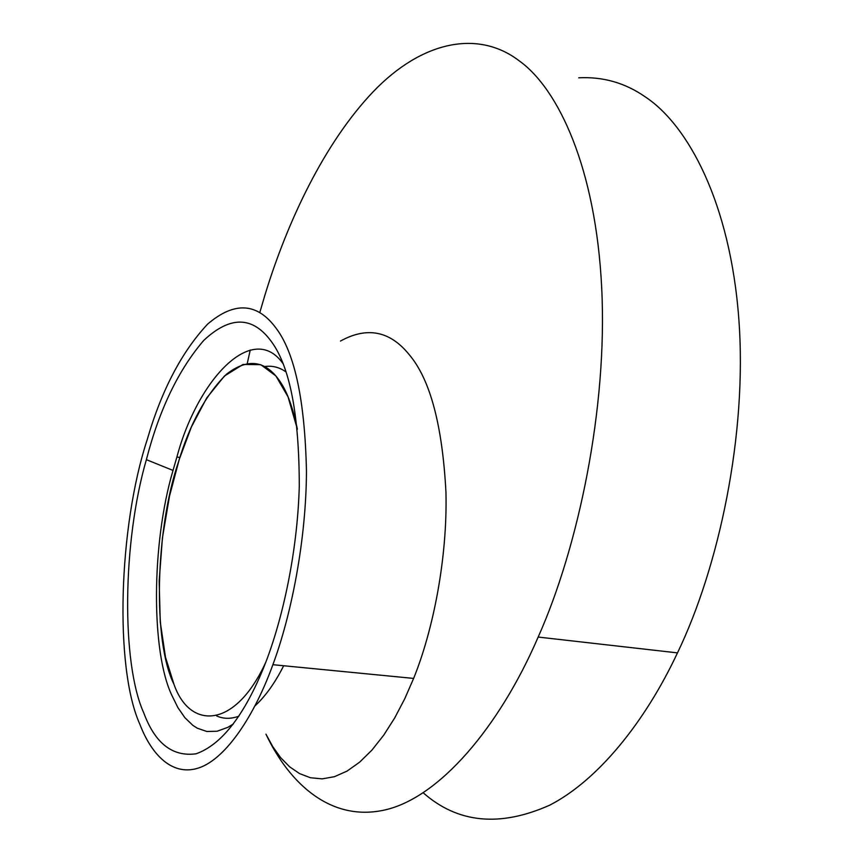 <?xml version="1.0" encoding="UTF-8"?>
<svg xmlns="http://www.w3.org/2000/svg" width="863" height="863" viewBox="0 0 863 863"><rect width="100%" height="100%" fill="white"/><g stroke="black" fill="none" stroke-linecap="round" stroke-linejoin="round"><path stroke-width="1.29" d="M238.835 716.193C230.906 719.073 223.539 718.998 216.71 715.966C223.539 718.998 230.906 719.073 238.835 716.193C230.906 719.073 223.539 718.998 216.71 715.966M264.822 366.527C272.449 365.491 279.483 367.282 285.923 371.899C279.483 367.282 272.449 365.491 264.822 366.527C272.449 365.491 279.483 367.282 285.923 371.899M340.464 341.058C366.937 326.484 389.72 330.853 408.803 354.154C430.054 378.835 442.439 424.984 445.966 492.579C447.476 558.35 433.14 630.324 413.625 678.415L404.725 698.814L394.715 717.908L383.733 735.168L371.964 750.076L359.644 762.158L347.055 771.101L334.477 776.678L322.212 778.868L310.497 777.757L299.558 773.604L289.547 766.743L280.594 757.585L272.719 746.571L265.944 734.154C289.601 784.079 331.316 822.277 385.189 809.882C438.965 797.585 498.987 727.973 538.167 637.056C578.156 547.574 607.628 408.447 601.716 288.231C595.869 167.961 558.296 88.673 519.105 60.755C478.016 29.407 421.77 41.025 373.172 91.737C324.348 142.978 287.357 221.446 264.844 295.362L259.839 312.428M139.882 724.327C114.207 667.52 118.695 526.667 147.109 440.001C161.349 390.734 181.5 352.126 207.562 324.164C234.563 301.025 257.562 302.579 276.548 328.814C294.963 353.733 304.93 401.209 306.462 471.241C306.203 539.418 291.565 614.488 272.881 664.693C254.348 715.966 226.128 758.081 199.698 767.606C173.258 777.153 151.845 755.632 139.882 724.327M271.899 342.277C290.087 367.616 299.213 415.599 299.278 486.225C297.422 554.693 281.316 625.697 262.223 671.134C242.708 717.52 220.648 745.071 196.052 753.809C172.503 756.959 155.092 743.356 143.797 712.989C121.198 663.162 122.503 541.878 146.376 459.666C159.31 409.666 178.436 369.903 203.776 340.389C230.464 315.405 253.161 316.031 271.899 342.277M233.377 723.928L227.886 727.315L217.088 731.252L206.807 731.479L197.293 728.199L192.881 725.373L184.844 717.649L177.907 707.617L172.093 695.826C150.949 652.363 151.327 543.819 173.021 470.432L176.893 457.034C197.325 380.227 252.276 320.766 282.773 363.269M423.269 792.838C457.757 823.237 499.904 827.347 549.731 805.157C597.8 780.432 644.909 722.299 677.477 652.881C718.685 567.487 747.52 434.639 738.814 318.846C730.174 202.988 688.199 125.221 645.211 96.829C625.136 82.88 602.967 76.548 578.728 77.81M250.248 350.033L247.271 363.442M173.938 684.197C189.763 730.012 235.049 729.149 265.631 662.579C235.049 729.149 189.763 730.012 173.938 684.197L165.48 657.153L160.259 622.029L159.17 581.079L162.427 537.854L169.482 496.225L179.288 459.31L191.413 426.915L206.721 397.94L224.423 376.041L243.053 364.445L260.755 364.671L275.923 375.966L288.037 396.84L297.379 429.213C292.978 407.746 287.185 391.824 279.979 381.414C265.599 360.259 247.8 357.832 226.57 374.132C205.933 394.477 189.882 423.809 178.404 462.126C155.34 529.85 152.578 641.77 173.938 684.197M255.017 705.858C265.437 696.29 274.995 682.924 283.668 665.751M179.871 457.487L176.893 457.034M272.881 664.693L413.625 678.415M173.021 470.432L146.376 459.666M677.477 652.881L538.167 637.056"/></g></svg>
